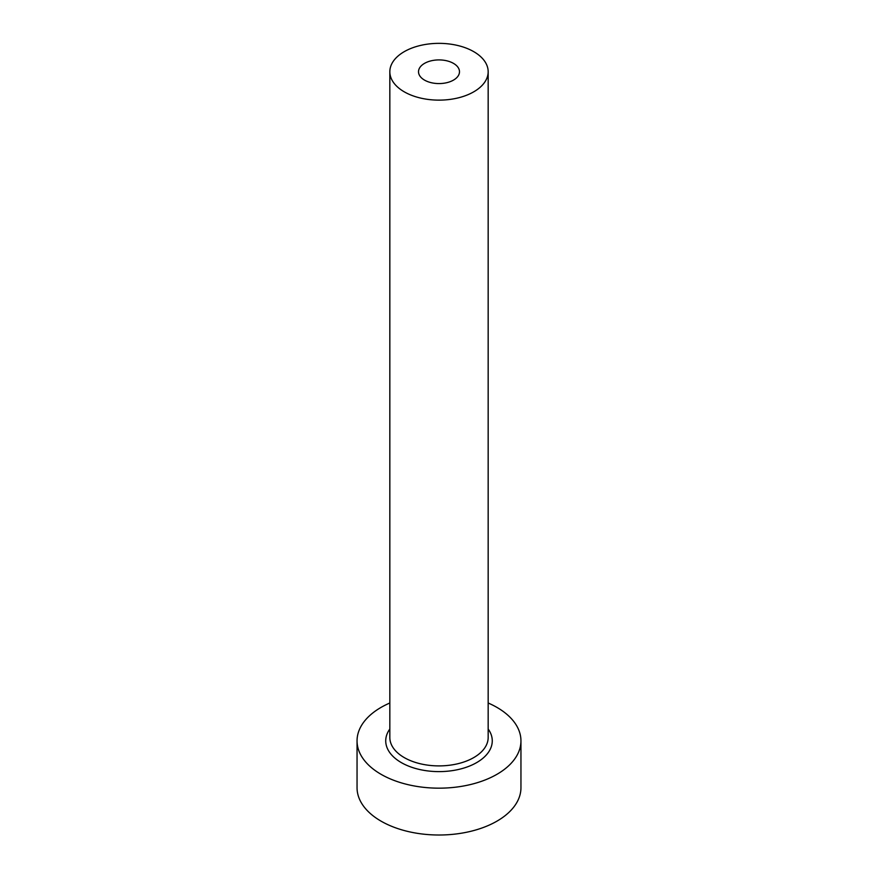 <?xml version="1.0" encoding="UTF-8"?>
<svg xmlns="http://www.w3.org/2000/svg" width="878" height="878" viewBox="0 0 878 878"><rect width="100%" height="100%" fill="white"/><g stroke="black" fill="none" stroke-linecap="round" stroke-linejoin="round"><path stroke-width="1.32" d="M453.487 63.381A20.49 11.831 0 0 0 431.164 60.812A20.49 11.831 0 0 0 418.51 71.744A20.49 11.831 0 0 0 424.513 80.107A20.49 11.831 0 0 0 446.836 82.675A20.49 11.831 0 0 0 459.49 71.744A20.49 11.831 0 0 0 453.487 63.381M404.231 91.817A49.168 28.392 0 0 0 457.811 97.974A49.168 28.392 0 0 0 488.168 71.744A49.168 28.392 0 0 0 473.769 51.67A49.168 28.392 0 0 0 420.189 45.513A49.168 28.392 0 0 0 389.832 71.744A49.168 28.392 0 0 0 404.231 91.817M389.832 703.004A81.95 47.313 0 0 0 357.05 740.856A81.95 47.313 0 0 0 381.052 774.308A81.95 47.313 0 0 0 470.356 784.57A81.95 47.313 0 0 0 520.95 740.856A81.95 47.313 0 0 0 496.948 707.405A81.95 47.313 0 0 0 488.168 703.004M357.05 740.856L357.05 787.698A81.95 47.313 0 0 0 381.052 821.149A81.95 47.313 0 0 0 470.356 831.411A81.95 47.313 0 0 0 520.95 787.698L520.95 740.856M488.168 729.025A53.262 30.752 180 0 1 468.643 766.406A53.262 30.752 180 0 1 401.334 762.609A53.262 30.752 180 0 1 389.832 729.025M389.832 71.744L389.832 737.509A49.168 28.392 0 0 0 404.231 757.582A49.168 28.392 0 0 0 457.811 763.739A49.168 28.392 0 0 0 488.168 737.509L488.168 71.744"/></g></svg>
